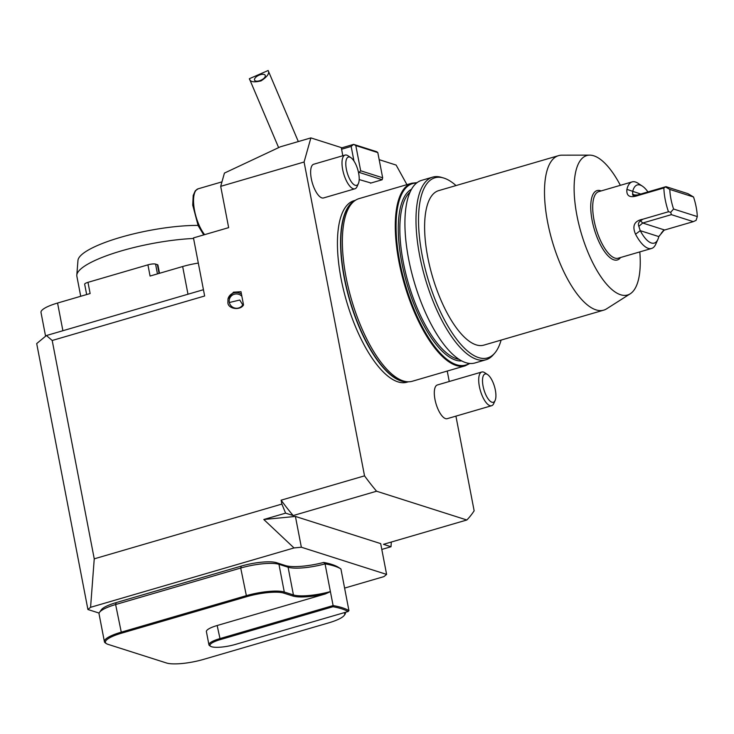 <?xml version="1.0" encoding="UTF-8"?>
<svg xmlns="http://www.w3.org/2000/svg" width="734" height="734" viewBox="0 0 734 734"><rect width="100%" height="100%" fill="white"/><g stroke="black" fill="none" stroke-linecap="round" stroke-linejoin="round"><path stroke-width="1.1" d="M359.192 179.573L371.009 183.014M344.604 588.09L383.946 576.612L386.607 574.41L301.353 547.225L294.022 547.94L90.576 607.312L94.246 558.831L52.197 340.484L204.648 295.995L193.464 237.908L228.65 227.641L220.695 186.344L224.43 173.086L280.388 146.8L310.877 137.9L341.328 147.607L342.787 155.755M620.56 257.515A36.149 13.506 -106.3 0 1 594.43 229.751A36.149 13.506 -106.3 0 1 600.531 190.721A36.149 13.506 -106.3 0 1 601.128 190.932M358.412 183.537L357.036 186.629A17.561 6.56 -106.3 0 1 354.917 188.794L323.547 197.951A17.561 6.56 -106.3 0 1 321.52 197.767A17.561 6.56 -106.3 0 1 311.675 180.454A17.561 6.56 -106.3 0 1 313.712 164.242L345.072 155.085A17.561 6.56 -106.3 0 1 348.026 155.773L350.852 157.636A14.735 5.505 -106.3 0 1 357.788 169.664A14.735 5.505 -106.3 0 1 358.412 183.537A14.735 5.505 -106.3 0 1 354.935 185.197A14.735 5.505 -106.3 0 1 346.118 167.756A14.735 5.505 -106.3 0 1 350.852 157.636M495.12 400.461L493.734 403.553A17.561 6.56 -106.3 0 1 491.615 405.719L447.217 418.674A17.561 6.56 -106.3 0 1 437.95 409.058A17.561 6.56 -106.3 0 1 437.381 384.965L481.779 372.01A17.561 6.56 -106.3 0 1 484.734 372.698L487.559 374.56A14.735 5.505 -106.3 0 1 494.496 386.589A14.735 5.505 -106.3 0 1 495.12 400.461A14.735 5.505 -106.3 0 1 485.559 394.204A14.735 5.505 -106.3 0 1 482.596 378.762A14.735 5.505 -106.3 0 1 487.559 374.56M310.877 137.9L304.087 162.012L220.695 186.344M455.924 416.141L474.146 510.8A248.771 92.943 73.7 0 1 466.833 519.993L376.579 491.22A248.771 92.943 73.7 0 1 364.532 475.852L304.087 162.012M447.235 371.055L449.254 381.497M406.93 184.647L396.14 165.077L379.166 159.663M355.412 200.29L353.981 200.712A94.53 35.324 73.7 0 0 341.127 278.92A94.53 35.324 73.7 0 0 406.948 382.203L408.379 381.79M466.833 519.993L383.442 544.334L391.011 546.747L391.314 542.031M364.532 475.852L281.131 500.184A248.771 92.943 73.7 0 0 293.178 515.562L376.579 491.22M243.532 304.94L240.991 291.71L233.449 292.196L227.999 298.94L227.898 302.509C227.76 308.941 240.202 310.877 243.532 304.94M417.059 182.665L411.93 183.188L359.027 198.63A95.117 35.535 73.7 0 0 355.504 200.235A95.117 35.535 73.7 0 0 346.09 277.314A95.117 35.535 73.7 0 0 408.489 381.79A95.117 35.535 73.7 0 0 412.324 381.249L465.228 365.807L469.833 363.486M620.368 185.317A72.638 27.14 73.7 0 0 589.769 155.14A72.638 27.14 73.7 0 0 576.961 215.649A72.638 27.14 73.7 0 0 630.24 293.793A72.638 27.14 73.7 0 0 639.8 251.9M589.769 155.14L561.831 155.177A80.483 30.076 73.7 0 0 558.583 155.636A80.483 30.076 73.7 0 0 547.637 222.218A80.483 30.076 73.7 0 0 603.678 310.161A80.483 30.076 73.7 0 0 606.66 308.794L630.24 293.793M558.583 155.636L438.703 190.62A80.483 30.076 73.7 0 0 427.757 257.203A80.483 30.076 73.7 0 0 483.798 345.145L603.678 310.161M456.016 185.564A93.851 35.067 73.7 0 0 443.51 177.977A93.851 35.067 73.7 0 0 422.197 255.432A93.851 35.067 73.7 0 0 494.652 353.219A93.851 35.067 73.7 0 0 501.111 340.09M443.51 177.977L441.317 177.325A95.117 35.535 73.7 0 0 432.647 177.142A95.117 35.535 73.7 0 0 419.71 255.836A95.117 35.535 73.7 0 0 485.945 359.761A95.117 35.535 73.7 0 0 493.147 354.944L494.652 353.219M432.647 177.142L421.573 180.371A95.117 35.535 73.7 0 0 408.636 259.065A95.117 35.535 73.7 0 0 474.87 362.991L485.945 359.761M99.558 612.294L101.384 609.743A26.929 6.092 -10.9 0 1 116.165 602.605L241.257 566.097A26.929 6.092 -10.9 0 1 276.434 562.675L285.572 565.593A31.608 7.156 169.1 0 0 323.703 562.446L325.052 563.859A29.268 6.624 -10.9 0 1 288.086 567.217L278.957 564.308A29.268 6.624 169.1 0 0 240.715 568.033L115.623 604.541A29.268 6.624 169.1 0 0 99.558 612.294A29.268 6.624 169.1 0 0 99.062 613.954L104.402 641.663A29.268 6.624 -10.9 0 1 120.963 632.249L246.046 595.742A29.268 6.624 -10.9 0 1 284.287 592.026L293.426 594.935A29.268 6.624 169.1 0 0 330.392 591.576L333.108 605.578A128.78 29.14 -10.9 0 1 348.934 610.624L340.915 568.914A128.78 29.14 169.1 0 0 325.052 563.859L330.392 591.576M340.915 568.914L337.75 566.923A126.432 28.608 -10.9 0 0 323.703 562.446M330.41 591.613L325.401 593.925A30.149 6.817 -10.9 0 1 292.802 595.999L283.673 593.09A28.387 6.422 169.1 0 0 246.578 596.705L121.486 633.203A28.387 6.422 169.1 0 0 106.467 643.663L105.476 643.03A29.268 6.624 -10.9 0 1 104.402 641.663M345.301 612.349A29.268 6.624 -10.9 0 1 345.43 612.734A29.268 6.624 -10.9 0 1 344.934 614.395L344.255 615.349A28.387 6.422 169.1 0 0 344.081 612.706M106.467 643.663A28.387 6.422 169.1 0 0 108.026 644.351L166.49 662.986A28.387 6.422 169.1 0 0 203.584 659.38L328.667 622.872A28.387 6.422 169.1 0 0 344.255 615.349M210.621 646.305L209.63 645.672A19.02 4.303 -10.9 0 1 208.933 644.791A19.02 4.303 -10.9 0 1 219.695 638.672L333.108 605.578L332.952 606.734L220.218 639.626A18.148 4.11 169.1 0 0 210.621 646.305A18.148 4.11 169.1 0 0 235.33 644.443L348.063 611.541A127.9 28.938 169.1 0 0 332.952 606.734M325.401 593.925L217.163 625.515A19.02 4.303 169.1 0 0 206.401 631.635L208.933 644.791M348.063 611.541L348.934 610.624M90.576 607.312L87.915 609.514L36.7 343.576L46.416 335.53L203.446 289.71M52.197 340.484L46.416 335.53M87.915 609.514L99.136 613.092M94.246 558.831L281.884 504.074L285.609 513.149L263.8 519.507L294.022 547.94M263.8 519.507L295.417 516.433L301.353 547.225M381.799 549.436L391.011 546.747M386.607 574.41L380.68 543.61L295.417 516.433M242.752 304.849L239.761 300.032L229.384 302.509M243.312 303.766A7.312 7.092 -166.7 0 1 229.393 299.371A7.312 7.092 -166.7 0 1 241.871 296.297M281.131 500.184L281.884 504.074M293.178 515.562L285.609 513.149M227.98 298.986A8.78 8.505 -166.7 0 1 241.44 294.077M159.076 273.415L157.397 264.68A5.854 1.321 -10.9 0 1 157.929 265.102L159.507 273.296M86.658 294.554L84.667 284.223A5.854 1.321 -10.9 0 1 87.979 282.342L147.919 264.846A5.854 1.321 -10.9 0 1 155.571 264.102L157.452 273.892M157.397 264.68L155.571 264.102M62.895 330.722L57.564 303.041A29.268 6.624 169.1 0 0 41.003 312.464L45.581 336.227M57.564 303.041L90.135 293.536L87.979 282.342M147.919 264.846L150.075 276.048L182.656 266.534A29.268 6.624 169.1 0 1 198.318 263.093M647.948 191.923A30.296 11.322 73.7 0 0 642.369 186.142A30.296 11.322 73.7 0 0 632.699 191.482L632.607 193.996C632.451 195.437 633.506 196.106 635.745 195.987L638.332 195.409C630.047 198.253 626.23 196.235 626.9 189.354L640.709 194.033M638.332 195.409L663.875 187.959L665.986 186.656L637.314 195.024L634.396 194.978L632.607 193.996M671.371 214.649L670.72 212.273L673.573 209.025L697.3 216.585L696.08 220.356L693.3 221.64L671.371 214.649L642.709 223.017L638.837 226.347L640.25 230.669A30.296 11.322 73.7 0 0 657.903 239.376A30.296 11.322 73.7 0 0 658.82 236.587L664.068 230.201M670.72 212.273L668.454 211.75L642.911 219.2L640.534 220.861C638.534 222.246 637.974 224.072 638.837 226.347M693.3 221.64L664.628 230.008L663.389 230.559L661.095 233.44M697.3 216.585A30.296 11.322 73.7 0 0 693.529 196.987L669.803 189.427A30.296 11.322 73.7 0 0 673.573 209.025M665.986 186.656L687.905 193.648L693.529 196.987M665.876 187.152L669.803 189.427M626.9 189.354A34.681 12.955 -106.3 0 1 632.139 181.885A34.681 12.955 -106.3 0 1 635.461 182.004A34.681 12.955 -106.3 0 1 637.974 183.243L642.369 186.142M668.454 211.75A34.681 12.955 -106.3 0 1 663.875 187.959M657.903 239.376L655.756 244.183A34.681 12.955 -106.3 0 1 651.572 248.468A34.681 12.955 -106.3 0 1 635.543 234.219C631.91 225.806 634.369 220.806 642.911 219.2M635.543 234.219L640.25 230.669L658.82 236.587M632.139 181.885L598.779 191.62A34.681 12.955 73.7 0 0 596.054 228.54A34.681 12.955 73.7 0 0 618.212 258.203L651.572 248.468M491.615 405.719A17.561 6.56 -106.3 0 1 482.348 396.103A17.561 6.56 -106.3 0 1 481.779 372.01M354.917 188.794A17.561 6.56 -106.3 0 1 352.889 188.61A17.561 6.56 -106.3 0 1 343.044 171.297A17.561 6.56 -106.3 0 1 345.072 155.085M249.376 78.703C249.927 81.896 253.817 82.63 261.056 80.878C267.396 76.703 269.763 73.244 268.139 70.51L249.376 78.703L278.626 147.626M298.316 141.57L268.185 70.602A10.239 3.092 157 0 0 268.139 70.51M260.836 80.281A5.854 2.697 -24.5 0 0 265.231 75.318A5.854 2.697 -24.5 0 0 258.79 75.29A5.854 2.697 -24.5 0 0 254.579 80.171A5.854 2.697 -24.5 0 0 260.836 80.281M353.971 161.03L351.155 146.433L341.53 149.25M370.468 183.17L382.12 179.775A36.287 8.212 -10.9 0 0 382.166 179.738L359.091 172.38A36.287 8.212 -10.9 0 0 358.981 172.398L358.513 172.527M358.981 172.398L358.431 172.141M351.155 146.433L353.586 144.396A36.287 8.212 -10.9 0 1 353.696 144.387L376.781 151.745L377.808 152.589L382.662 177.784L360.669 170.774L355.816 145.58L377.808 152.589M341.402 147.956L353.586 144.396M360.669 170.774L359.091 172.38M382.166 179.738L382.662 177.784M353.696 144.387L355.816 145.58M193.574 238.467A79.024 17.882 169.1 0 0 76.804 275.14A79.024 17.882 169.1 0 0 76.868 276.259L80.722 296.288M76.804 275.14L77.96 260.46A75.097 16.992 -10.9 0 1 120.504 237.357A75.097 16.992 -10.9 0 1 198.042 225.411M410.141 192.014A88.53 33.076 73.7 0 0 403.296 262.295A88.53 33.076 73.7 0 0 458.97 359.33M411.554 189.225A89.704 33.516 73.7 0 0 401.773 262.442A89.704 33.516 73.7 0 0 461.658 360.926M416.563 183.06A94.53 35.324 73.7 0 0 399.755 261.799A94.53 35.324 73.7 0 0 469.2 363.422M411.93 183.188A95.117 35.535 73.7 0 0 398.993 261.882A95.117 35.535 73.7 0 0 465.228 365.807M355.504 200.235L353.861 201.281A94.576 35.333 73.7 0 0 344.503 277.92A94.576 35.333 73.7 0 0 406.544 381.79L408.489 381.79M354.531 200.85A94.53 35.324 73.7 0 0 344.255 278.002A94.53 35.324 73.7 0 0 407.333 381.79M285.572 565.593L288.086 567.217L293.426 594.935L292.802 595.999M116.165 602.605L115.623 604.541L121.486 633.203M241.257 566.097L240.715 568.033L246.578 596.705M276.434 562.675L278.957 564.308L284.287 592.026L283.673 593.09M220.218 639.626L217.163 625.515M187.987 294.215L182.656 266.534M637.314 195.024L635.745 195.987M640.534 220.861L642.709 223.017L664.628 230.008M221.962 181.867L198.143 188.812A26.341 9.845 73.7 0 0 194.051 207.538A26.341 9.845 73.7 0 0 204.621 234.651M659.609 235.403L658.774 236.779M198.143 188.812L195.281 190.803L193.198 195.446L192.73 205.135L198.162 225.696L203.74 234.908"/></g></svg>
